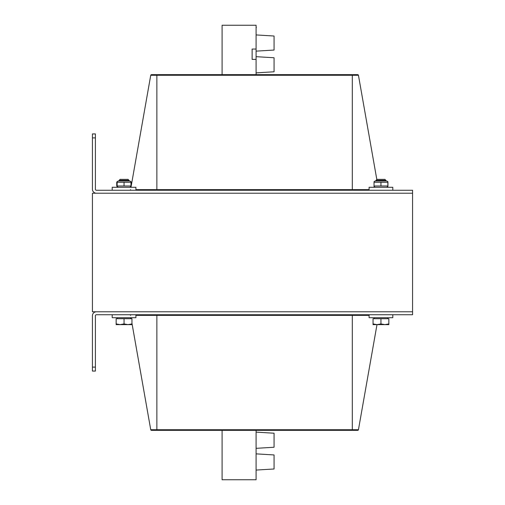 <?xml version="1.0" encoding="UTF-8"?>
<svg xmlns="http://www.w3.org/2000/svg" width="505" height="505" viewBox="0 0 505 505"><rect width="100%" height="100%" fill="white"/><g stroke="black" fill="none" stroke-linecap="round" stroke-linejoin="round"><path stroke-width="0.76" d="M135.908 190.252L135.908 187.292L112.198 187.292L112.198 190.252M392.802 190.252L392.802 187.292L369.092 187.292L369.092 190.252M112.198 314.748L112.198 317.708L135.908 317.708L135.908 314.748M369.092 314.748L369.092 317.708L392.802 317.708L392.802 314.748M117.141 182.128L116.724 182.267L117.091 181.68L118.322 180.967L129.785 180.967L130.972 181.655M117.141 182.267L117.141 185.985L130.972 185.985L130.972 182.267L117.141 182.267M124.053 182.267L124.053 185.985M374.028 181.648L375.215 180.967L386.678 180.967L387.865 181.648M374.028 182.267L374.028 185.985L387.859 185.985L387.859 182.267L374.028 182.267M380.947 182.267L380.947 185.985M131.382 185.019L131.016 181.68M129.785 187.292L131.13 186.478M118.322 187.292L117.091 186.579L116.724 185.985L117.141 186.13M116.724 182.267L116.724 185.985M387.941 182.267L387.941 185.985M92.434 137.884L92.434 133.932L95.401 133.932L95.401 137.884L92.434 137.884L92.434 189.268A3.952 3.952 0 0 0 96.392 193.219L412.566 193.219L412.566 190.252L96.392 190.252A0.991 0.991 0 0 1 95.401 189.268L95.401 137.884M156.866 74.652L156.866 75.277L358.443 75.277A0.751 0.751 0 0 0 357.704 74.652L151.475 74.652A0.751 0.751 0 0 0 150.736 75.277L130.984 187.292M151.475 74.652A0.751 0.751 0 0 0 150.736 75.277L156.866 75.277L156.866 190.252M358.443 75.277L376.831 179.534M130.574 189.634A0.751 0.751 0 0 1 129.829 190.252M256.085 74.652L256.085 25.25L222.093 25.25L222.093 74.652M256.085 49.042L252.134 49.042L252.134 59.394L256.085 59.394M256.085 51.138L274.064 50.052L274.064 36.019L256.085 34.933M256.085 72.871L274.064 71.786L274.064 57.759L256.085 56.667M256.085 32.099L256.085 27.655M256.281 27.655L256.281 27.156M92.434 371.068L92.434 315.732A3.952 3.952 0 0 1 96.392 311.781L412.566 311.781L412.566 314.748L96.392 314.748A0.991 0.991 0 0 0 95.401 315.732L95.401 371.068L92.434 371.068M151.475 430.348A0.751 0.751 0 0 1 150.736 429.723L131.956 323.238L150.736 429.723A0.751 0.751 0 0 0 151.475 430.348L156.866 430.348L151.475 430.348M376.995 324.627L373.043 324.627L373.043 323.92L376.995 324.627L380.947 323.92L384.898 324.627L388.85 323.92L388.85 324.627L376.995 324.627L358.443 429.723A0.751 0.751 0 0 1 357.704 430.348L156.866 430.348L156.866 429.723L150.736 429.723M130.574 315.366A0.751 0.751 0 0 0 129.829 314.748M131.161 318.699L130.984 317.708L131.161 318.699M256.085 430.348L256.085 479.75L222.093 479.75L222.093 430.348M256.085 470.067L274.064 468.981L274.064 454.948L256.085 453.862M256.085 448.333L274.064 447.241L274.064 433.214L256.085 432.128M256.085 472.901L256.085 477.844M92.434 311.781L412.566 311.781L412.566 193.219L92.434 193.219L92.434 311.781M380.947 179.382L376.976 179.382L376.004 180.354L385.883 180.354L384.917 179.382L380.947 179.382M380.947 323.92L380.947 318.699L373.043 318.699L373.043 323.92M380.947 318.699L388.85 318.699L388.85 323.92M124.053 179.382L120.083 179.382L119.117 180.354L128.996 180.354L128.024 179.382L124.053 179.382M128.005 324.627L131.956 323.92L131.956 324.627L120.102 324.627L124.053 323.92L128.005 324.627M116.15 324.627L116.15 323.92L120.102 324.627L116.15 324.627M124.053 323.92L124.053 318.699L116.15 318.699L116.15 323.92M124.053 318.699L131.956 318.699L131.956 323.92M369.092 189.634L352.313 189.634L352.313 74.652M352.313 190.252L352.313 189.634L135.908 189.634M95.401 367.116L92.434 367.116M358.443 429.723L352.313 429.723L352.313 430.348M352.313 314.748L352.313 429.723L156.866 429.723L156.866 315.366L369.092 315.366M156.866 314.748L156.866 315.366L135.908 315.366M386.678 187.292L387.865 186.604M375.215 187.292L374.028 186.604M385.883 180.967L385.883 180.354M376.004 180.967L376.004 180.354M387.569 318.699L387.569 317.708M374.325 318.699L374.325 317.708M128.996 180.967L128.996 180.354M119.117 180.967L119.117 180.354M130.675 318.699L130.675 317.708M117.431 318.699L117.431 317.708"/></g></svg>
